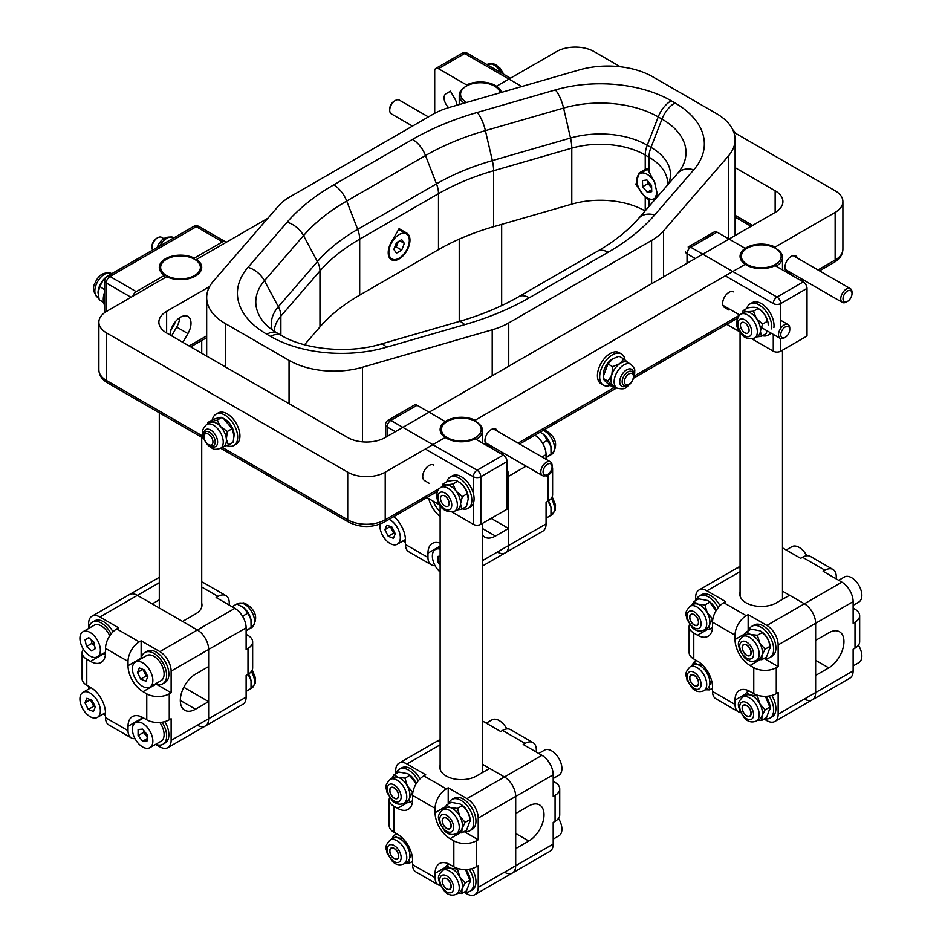 <?xml version="1.0" encoding="UTF-8"?>
<svg xmlns="http://www.w3.org/2000/svg" width="942" height="942" viewBox="0 0 942 942"><rect width="100%" height="100%" fill="white"/><g stroke="black" fill="none" stroke-linecap="round" stroke-linejoin="round"><path stroke-width="1.41" d="M171.621 335.87L176.684 327.098A14.848 8.572 120 0 0 179.722 317.666M170.007 334.94A14.848 8.572 -60 0 1 176.66 320.256A14.848 8.572 -60 0 1 187.929 316.453A14.848 8.572 -60 0 1 187.929 333.598L182.866 342.358M170.655 330.807L173.764 325.414A9.02 5.205 120 0 0 175.259 321.846M209.63 286.521L166.628 311.343A26.517 15.307 0 0 0 158.868 322.164A26.517 15.307 0 0 0 166.628 332.985L347.728 437.547A26.517 15.307 0 0 0 385.219 437.547L775.148 212.421A26.517 15.307 0 0 0 782.92 201.6A26.517 15.307 0 0 0 775.148 190.767L735.113 167.652M729.037 310.059L724.528 307.457A9.02 5.205 -60 0 1 724.528 297.048A9.02 5.205 -60 0 1 733.535 291.843M429.081 483.234L424.583 480.632A9.02 5.205 -60 0 1 424.583 470.223A9.02 5.205 -60 0 1 433.591 465.018M491.854 446.378L491.324 447.297L486.814 444.695A9.02 5.205 -60 0 1 486.814 434.286A9.02 5.205 -60 0 1 495.833 429.081A9.02 5.205 -60 0 1 497.423 431.224M791.798 273.215L791.268 274.134L786.77 271.531A9.02 5.205 -60 0 1 786.77 261.122A9.02 5.205 -60 0 1 795.778 255.918A9.02 5.205 -60 0 1 797.368 258.061M196.584 260.498L196.584 259.415L267.858 218.261M773.276 334.375L773.276 351.178A5.299 3.062 0 0 0 780.777 351.178L807.023 336.023L807.023 288.393A5.299 3.062 -120 0 0 803.267 281.905L775.113 265.644A21.207 12.246 180 0 1 752.434 267.493A21.207 12.246 180 0 1 740.071 256.365A21.207 12.246 180 0 0 745.193 264.349L475.157 420.25L475.157 421.286M803.267 281.905L777.02 297.06L690.792 247.263L717.039 232.121L745.193 248.37A21.207 12.246 180 0 0 740.071 256.365A21.207 12.246 180 0 1 752.434 245.226A21.207 12.246 180 0 1 775.113 247.075L775.113 248.111M496.528 87.323L496.528 86.24A21.207 12.246 180 0 1 501.427 92.398A21.207 12.246 180 0 0 487.826 82.743A21.207 12.246 180 0 0 466.62 84.945L438.454 68.684L464.7 53.529L521.821 86.511M196.584 259.415A21.207 12.246 180 0 1 201.718 267.398A21.207 12.246 180 0 1 189.354 278.526A21.207 12.246 180 0 1 166.675 276.689L106.646 311.343A26.517 15.307 180 0 0 98.875 322.164A26.517 15.307 180 0 0 106.646 332.985L347.728 472.178L347.728 519.796L222.218 447.332M439.172 488.651L385.219 519.796L385.219 472.178L445.248 437.512A21.207 12.246 180 0 1 440.126 429.528A21.207 12.246 180 0 1 452.478 418.401A21.207 12.246 180 0 1 475.157 420.25M496.528 86.24L556.557 51.586A26.517 15.307 180 0 1 594.061 51.586L620.354 66.764M733.842 132.292L835.142 190.767A26.517 15.307 180 0 1 842.902 201.6A26.517 15.307 180 0 1 835.142 212.421L775.113 247.075M385.219 472.178A26.517 15.307 180 0 1 347.728 472.178M773.276 351.178L752.128 338.967M739.753 331.82L725.281 323.459M745.193 248.37L745.193 249.453M717.039 232.121A5.299 3.062 -120 0 0 714.389 231.85L688.143 247.004A5.299 3.062 -120 0 1 690.792 247.263A5.299 3.062 -60 0 0 687.036 253.763L695.29 258.52M473.331 503.346L473.331 524.341L452.184 512.13M439.808 504.994L425.337 496.634M473.331 524.341A5.299 3.062 0 0 0 480.832 524.341L507.067 509.198L507.067 461.568A5.299 3.062 -120 0 0 503.322 455.08L475.157 438.819A21.207 12.246 180 0 1 452.478 440.668A21.207 12.246 180 0 1 440.126 429.528A21.207 12.246 180 0 1 445.248 421.545L445.248 422.628M503.322 455.08L477.076 470.223L390.848 420.438L417.082 405.284L445.248 421.545M417.082 405.284A5.299 3.062 -120 0 0 414.433 405.025L388.186 420.179A5.299 5.299 0 0 0 385.537 424.771A5.299 3.062 0 0 0 387.091 426.938L395.346 431.695M456.835 105.269A9.02 5.205 60 0 0 454.962 98.981L450.453 91.174L445.955 93.776A9.02 5.205 60 0 0 448.675 107.624M466.62 85.981L466.62 84.945M434.709 113.311L434.709 70.85A5.299 3.062 60 0 1 435.805 68.425A5.299 3.062 60 0 1 438.454 68.684M164.426 277.984L164.426 275.382A21.207 12.246 180 0 1 159.292 267.398A21.207 12.246 180 0 1 171.656 256.271A21.207 12.246 180 0 1 194.335 258.12L194.335 259.156M164.426 275.382L136.26 291.643L110.014 276.489L196.254 226.704L222.5 241.858L194.335 258.12M222.5 241.858A5.299 3.062 -60 0 1 225.15 241.599A5.299 3.062 -60 0 1 225.939 242.471M132.822 296.224A5.299 3.062 -60 0 1 136.26 291.643M747.218 264.478A19.888 11.481 180 0 1 747.218 248.241A19.888 11.481 180 0 1 775.337 248.241A19.888 11.481 180 0 1 775.337 264.478A19.888 11.481 180 0 1 747.218 264.478M776.09 266.209A21.207 12.246 0 0 0 782.484 257.437A21.207 12.246 0 0 0 776.279 248.782L775.337 248.241M747.218 248.241L746.276 248.782A21.207 12.246 0 0 0 740.082 256.907M447.273 437.653A19.888 11.481 180 0 1 447.273 421.415A19.888 11.481 180 0 1 475.392 421.415A19.888 11.481 180 0 1 475.392 437.653A19.888 11.481 180 0 1 447.273 437.653M476.134 439.384A21.207 12.246 0 0 0 482.54 430.612A21.207 12.246 0 0 0 476.322 421.957L475.392 421.415M447.273 421.415L446.331 421.957A21.207 12.246 0 0 0 440.138 430.07M166.44 275.511A19.888 11.481 180 0 1 166.44 259.285A19.888 11.481 180 0 1 194.57 259.285A19.888 11.481 180 0 1 194.57 275.511A19.888 11.481 180 0 1 166.44 275.511M164.426 276.465A21.207 12.246 0 0 0 165.509 277.136A21.207 12.246 0 0 0 165.698 277.242M201.694 267.94A21.207 12.246 0 0 0 195.5 259.827L194.57 259.285M166.44 259.285L165.509 259.827A21.207 12.246 0 0 0 159.316 267.94M466.584 102.454A19.888 11.481 180 0 1 466.396 102.348A19.888 11.481 180 0 1 466.396 86.111A19.888 11.481 180 0 1 494.515 86.111A19.888 11.481 180 0 1 500.167 92.752M501.085 92.493A21.207 12.246 0 0 0 495.445 86.652L494.515 86.111M466.396 86.111L465.454 86.652A21.207 12.246 0 0 0 459.237 95.307A21.207 12.246 0 0 0 464.159 103.149M156.513 238.397A6.359 3.674 120 0 0 152.015 246.192L152.015 247.487A7.948 4.592 -60 0 1 157.632 237.749A7.948 4.592 -60 0 1 161.612 237.349A7.948 4.592 -60 0 0 157.632 237.749A7.948 4.592 -60 0 0 152.015 247.487A7.948 4.592 -60 0 0 152.628 250.089A7.948 4.592 -60 0 1 152.015 247.487L152.015 246.192A6.359 3.674 120 0 1 156.513 238.397L157.632 237.749L156.513 238.397M395.346 100.5L394.215 101.159A6.359 3.674 120 0 0 389.717 108.942L389.717 110.249A7.948 4.592 -60 0 1 395.346 100.5A7.948 4.592 -60 0 1 399.314 100.111L428.41 116.914M412.514 126.098L391.366 113.888A7.948 4.592 -60 0 1 389.717 110.249M851.274 296.86A6.359 3.674 -60 0 1 847.517 301.381A6.359 3.674 -60 0 1 843.008 298.791A6.359 3.674 -60 0 1 847.506 290.996A6.359 3.674 -60 0 1 852.015 293.598A6.359 3.674 -60 0 1 851.274 296.86M852.015 293.598L852.015 292.291A7.948 4.592 120 0 0 850.367 288.652A7.948 4.592 120 0 0 842.407 293.245A7.948 4.592 120 0 0 842.407 302.429A7.948 4.592 120 0 0 846.387 302.029L847.517 301.381M789.043 332.785A6.359 3.674 -60 0 1 785.275 337.318A6.359 3.674 -60 0 1 780.777 334.716A6.359 3.674 -60 0 1 785.275 326.933A6.359 3.674 -60 0 1 789.773 329.523A6.359 3.674 -60 0 1 789.043 332.785M789.773 328.228A7.948 4.592 120 0 0 788.124 324.59A7.948 4.592 120 0 0 780.176 329.182A7.948 4.592 120 0 0 780.176 338.366A7.948 4.592 120 0 0 784.144 337.966A7.948 4.592 120 0 1 780.176 338.366A7.948 4.592 120 0 1 780.176 329.182A7.948 4.592 120 0 1 788.124 324.59A7.948 4.592 120 0 1 789.773 328.228L789.773 329.523A6.359 3.674 -60 0 1 788.737 333.444A6.359 3.674 -60 0 1 785.275 337.318A6.359 3.674 -60 0 1 780.777 334.716A6.359 3.674 -60 0 1 785.275 326.933A6.359 3.674 -60 0 1 789.773 329.523L789.773 328.228M551.423 469.799A6.359 3.674 -60 0 1 547.561 474.556A6.359 3.674 -60 0 1 543.063 471.966A6.359 3.674 -60 0 1 547.561 464.171A6.359 3.674 -60 0 1 552.059 466.761A6.359 3.674 -60 0 1 551.423 469.799M552.059 466.761L552.059 465.466A7.948 4.592 120 0 0 550.422 461.827A7.948 4.592 120 0 0 542.462 466.42A7.948 4.592 120 0 0 542.462 475.604A7.948 4.592 120 0 0 546.442 475.204L547.561 474.556M104.715 291.796A18.028 10.409 120 0 0 104.715 305.408M771.239 333.209A18.028 10.409 60 0 1 770.285 333.88L768.036 335.175A18.028 10.409 60 0 1 762.467 335.729M746.747 308.517A18.028 10.409 60 0 1 750.009 303.96L752.258 302.653A18.028 10.409 60 0 1 766.965 308.375A18.028 10.409 60 0 1 773.9 327.604M770.426 332.738A18.028 10.409 60 0 1 768.036 335.175M750.009 303.96A18.028 10.409 60 0 1 764.716 309.683A18.028 10.409 60 0 1 771.651 328.899M446.755 481.88A18.028 10.409 60 0 1 447.791 479.384A18.028 10.409 60 0 1 450.064 477.123L452.313 475.828A18.028 10.409 60 0 1 468.88 483.941A18.028 10.409 60 0 1 472.625 504.794A18.028 10.409 60 0 1 470.341 507.055L468.092 508.35A18.028 10.409 60 0 1 462.322 508.845M450.064 477.123A18.028 10.409 60 0 1 466.631 485.248A18.028 10.409 60 0 1 470.364 506.089A18.028 10.409 60 0 1 468.092 508.35M739.706 315.005A13.777 7.948 60 0 1 740.706 314.239L743.874 312.414A13.777 7.948 60 0 1 746.794 311.778A13.777 7.948 60 0 1 756.485 318.549A13.777 7.948 60 0 1 760.441 331.113A13.777 7.948 60 0 1 758.64 335.505A13.777 7.948 60 0 1 757.651 336.27L754.483 338.096A13.777 7.948 60 0 0 755.472 337.33A13.777 7.948 60 0 0 753.918 321.269A13.777 7.948 60 0 0 740.706 314.239L739.152 315.44C735.796 321.469 735.808 326.627 739.199 330.913C741.448 333.233 742.873 340.451 754.483 338.096M748.266 332.738A6.099 3.521 -120 0 0 747.583 325.626A6.099 3.521 -120 0 0 741.731 322.517A6.099 3.521 -120 0 0 741.295 322.859A6.099 3.521 -120 0 0 741.978 329.959A6.099 3.521 -120 0 0 747.83 333.079A6.099 3.521 -120 0 0 748.266 332.738M756.532 336.918L761.371 336.365L760.441 331.113L762.537 324.119L756.485 318.549L753.435 311.237L746.794 311.778L743.167 310.589L742.025 313.474M747.171 325.037A6.099 3.521 -120 0 0 748.372 327.098M761.371 336.365L766.082 333.633L767.177 330.866M753.435 311.237L758.157 308.517C763.22 311.637 766.246 315.935 767.247 321.399L762.537 324.119M743.167 310.589L747.877 307.869C753.329 306.904 756.756 307.127 758.157 308.517L759.028 308.952A13.011 7.512 -120 0 1 768.225 324.884M440.762 487.414L443.929 485.589A13.777 7.948 60 0 1 446.414 484.942A13.777 7.948 60 0 1 456.14 491.171A13.777 7.948 60 0 1 460.544 503.746A13.777 7.948 60 0 1 458.966 508.374A13.777 7.948 60 0 1 457.694 509.445L454.539 511.27A13.777 7.948 60 0 0 455.798 510.199A13.777 7.948 60 0 0 453.785 494.161A13.777 7.948 60 0 0 440.762 487.414L438.795 489.063C433.485 495.351 439.09 514.815 454.539 511.27M448.439 505.772A6.099 3.521 -120 0 0 447.556 498.671A6.099 3.521 -120 0 0 441.786 495.68A6.099 3.521 -120 0 0 441.221 496.163A6.099 3.521 -120 0 0 442.116 503.263A6.099 3.521 -120 0 0 447.886 506.243A6.099 3.521 -120 0 0 448.439 505.772M456.729 510.011L461.733 509.186L460.544 503.746L462.357 496.575L456.14 491.171L452.937 484.035L446.414 484.942L442.905 484.106L441.975 486.708M447.226 498.2A6.099 3.521 -120 0 0 448.416 500.273M461.733 509.186L466.443 506.466L468.28 498.695L467.067 493.855L462.357 496.575M467.067 493.855C465.96 488.498 462.816 484.318 457.647 481.315L452.937 484.035M442.905 484.106L447.615 481.386C452.984 480.185 456.34 480.161 457.647 481.315L459.084 482.116A13.011 7.512 -120 0 1 468.28 498.047L468.28 498.695M98.027 292.303A13.777 7.948 120 0 0 98.003 292.927A13.777 7.948 120 0 0 98.003 292.938L99.84 286.509L103.349 279.809A13.777 7.948 120 0 0 99.593 285.862A13.777 7.948 120 0 0 98.027 292.303L99.216 299.827L103.549 302.335M106.411 276.936A13.777 7.948 120 0 0 103.349 279.809L106.116 277.219M104.715 289.783L99.84 286.509M393.874 516.593A21.207 12.246 60 0 1 405.46 540.155L405.46 544.488A15.908 9.184 120 0 0 408.757 551.765L431.259 564.753A15.908 9.184 -60 0 1 427.962 557.476L427.962 553.142A21.207 12.246 60 0 1 432.354 543.428A21.207 12.246 60 0 1 440.126 543.157M440.126 516.557A21.207 12.246 60 0 1 428.775 498.624M434.957 565.459A15.908 9.184 -60 0 1 431.259 564.753M405.46 542.321L403.046 540.92M491.135 518.394L508.574 528.462L508.574 545.559L508.574 476.299L508.574 493.396L507.067 494.256M508.574 528.462L495.445 536.045A21.478 12.399 -60 0 1 484.706 537.105A21.478 12.399 -60 0 1 482.54 535.186M482.54 565.977L505.277 552.848A15.908 9.184 -120 0 0 508.574 545.559A15.908 9.184 60 0 1 505.277 552.848A15.908 9.184 60 0 1 497.329 552.059M507.067 477.158L508.574 476.299A15.908 9.184 -120 0 0 507.067 468.951A15.908 9.184 60 0 1 508.574 476.299L526.119 466.16M552.059 466.361A15.908 9.184 180 0 1 552.601 468.716A15.908 9.184 180 0 1 547.938 475.215L546.066 476.299L546.066 475.404M505.277 552.848L542.769 531.206A15.908 9.184 -120 0 0 546.066 523.917L546.066 502.274L547.938 501.191A15.908 9.184 0 0 0 552.601 494.691L552.601 468.716M546.066 459.307L546.066 454.645A15.908 9.184 -120 0 0 534.868 435.192M440.126 511.435A14.448 8.337 60 0 1 433.414 501.297M389.058 519.372A14.448 8.337 60 0 1 393.756 522.81A14.448 8.337 60 0 1 397.312 544.229A14.448 8.337 60 0 1 386.432 540.602A14.448 8.337 60 0 1 379.979 524.176M388.21 536.281L384.913 529.663L386.785 525.094L391.978 527.143L395.275 533.761L393.391 538.329L388.21 536.281L393.65 533.137L395.263 533.784M384.913 529.663L390.341 526.519L393.65 533.137M405.46 541.52A18.028 10.409 60 0 1 403.176 540.838M440.126 572.041A14.448 8.337 60 0 1 432.743 559.489A14.448 8.337 60 0 1 435.357 549.504A14.448 8.337 60 0 1 440.126 549.139M440.126 565.012L438.042 562.421L438.042 556.357L440.126 556.18M438.042 562.421L440.126 561.22M551.329 510.658A13.777 7.948 -120 0 0 551.329 510.482A13.777 7.948 -120 0 0 550.988 507.349A13.777 7.948 -120 0 0 548.468 500.873M548.008 501.097L550.988 507.349L550.952 515.333L546.066 518.194M550.952 515.333L546.066 518.159M551.329 450.088A13.777 7.948 -120 0 0 551.329 449.876A13.777 7.948 -120 0 0 550.905 446.343A13.777 7.948 -120 0 0 543.781 434.556A13.777 7.948 -120 0 0 541.591 433.002A13.777 7.948 -120 0 0 541.473 432.931M540.084 432.178L543.781 434.556L550.905 446.343L551.035 454.374L546.066 457.73M551.035 454.374L546.066 457.259M542.062 442.399L543.039 442.775L547.749 440.055M543.039 442.775L542.922 443.812M88.642 628.455L88.642 623.486A15.908 9.184 60 0 1 91.939 616.209A15.908 9.184 60 0 1 99.899 616.998L118.645 627.819L116.761 628.903A15.908 9.184 120 0 0 105.516 648.39L105.516 652.712A21.207 12.246 60 0 1 101.124 662.426A21.207 12.246 60 0 1 90.526 661.378L86.77 659.212A15.908 9.184 180 0 1 82.107 652.712A15.908 9.184 180 0 1 83.355 649.156M82.107 652.712L82.107 678.687A15.908 9.184 0 0 0 86.77 685.187L90.526 687.354A21.207 12.246 60 0 1 105.516 713.329L105.516 717.651A15.908 9.184 120 0 0 108.813 724.94L131.303 737.927A15.908 9.184 -60 0 1 128.018 730.639L128.018 726.317A21.207 12.246 60 0 1 132.41 716.603A21.207 12.246 60 0 1 143.007 717.651L146.764 719.818A15.908 9.184 0 0 0 169.254 719.818L171.126 718.734L171.126 740.388A15.908 9.184 60 0 1 167.841 747.665A15.908 9.184 60 0 1 159.881 746.876L155.583 744.392M146.764 693.842L143.007 691.675A21.207 12.246 60 0 1 128.018 665.7L128.018 661.378A15.908 9.184 -60 0 1 139.263 641.891L141.135 640.807L159.881 651.628A15.908 9.184 60 0 1 171.126 671.116L171.126 692.759L169.254 693.842A15.908 9.184 180 0 1 146.764 693.842L146.764 719.818M159.292 599.807L152.192 603.904L137.391 595.356L197.373 629.986L182.571 621.437L195.689 613.854A21.478 12.399 180 0 0 201.977 605.094A21.478 12.399 180 0 0 201.718 603.151M135 738.634A15.908 9.184 -60 0 1 131.303 737.927M141.241 716.756A21.207 12.246 -120 0 0 141.135 718.734L141.135 719.37M105.516 715.496L103.09 714.095M155.595 683.774A21.207 12.246 -120 0 0 156.136 684.104L171.126 692.759M183.784 687.295L208.629 701.637L208.629 718.734L208.629 649.462L208.629 666.571L195.5 674.142A21.478 12.399 -60 0 0 181.476 693.065A21.478 12.399 -60 0 0 184.762 710.28A21.478 12.399 -60 0 0 195.5 709.208L180.322 700.448M208.629 701.637L195.5 709.208M167.841 747.665L205.332 726.023A15.908 9.184 -120 0 0 208.629 718.734A15.908 9.184 60 0 1 205.332 726.023A15.908 9.184 60 0 1 197.373 725.234M99.899 616.998L137.391 595.356A15.908 9.184 -120 0 0 129.431 594.567A15.908 9.184 60 0 1 137.391 595.356L159.292 582.698M103.09 653.477L103.644 653.795A21.207 12.246 -120 0 0 105.41 654.702M171.126 671.116L208.629 649.462A15.908 9.184 -120 0 0 197.373 629.986A15.908 9.184 60 0 1 208.629 649.462L246.121 627.819A15.908 9.184 -120 0 0 234.876 608.344L216.118 597.511L218.002 596.427A15.908 9.184 -60 0 1 225.95 595.65A15.908 9.184 -60 0 1 229.247 602.927L229.247 605.094M141.135 640.807L141.135 658.128A21.207 12.246 -120 0 0 141.147 658.752M88.642 689.061L88.642 686.271M246.121 634.319L247.993 635.403A15.908 9.184 180 0 1 252.656 641.891A15.908 9.184 180 0 1 247.993 648.39L246.121 649.462L246.121 627.819M205.332 726.023L242.824 704.369A15.908 9.184 -120 0 0 246.121 697.092L246.121 675.449L247.993 674.366A15.908 9.184 0 0 0 252.656 667.866L252.656 641.891M225.95 595.65L203.46 582.662A15.908 9.184 120 0 0 201.718 582.015M82.92 631.764A14.448 8.337 60 0 1 95.201 636.933A14.448 8.337 60 0 1 100.052 652.888A14.448 8.337 60 0 1 97.367 656.786A14.448 8.337 60 0 1 85.098 651.617A14.448 8.337 60 0 1 80.247 635.65A14.448 8.337 60 0 1 82.92 631.764L94.165 625.264A14.448 8.337 60 0 1 109.743 635.803M95.236 648.697L91.574 650.934L86.487 646.495L85.063 639.842L88.725 637.616L93.811 642.044L95.236 648.697M86.487 646.495L91.916 643.362L94.589 645.682M85.063 639.842L88.795 637.687M91.139 639.724L91.916 643.362M88.784 628.373A18.028 10.409 60 0 1 89.043 627.019A18.028 10.409 60 0 1 92.375 622.167L94.624 620.872A18.028 10.409 60 0 1 112.981 631.846M92.375 622.167A18.028 10.409 60 0 1 111.132 633.907M105.469 654.078A18.028 10.409 60 0 1 103.231 653.407M135.412 662.061L146.658 655.573A14.448 8.337 60 0 1 147.529 655.173A14.448 8.337 60 0 1 161.506 664.628A14.448 8.337 60 0 1 161.106 680.595L149.86 687.095A14.448 8.337 60 0 1 149.001 687.483A14.448 8.337 60 0 1 135.012 678.028A14.448 8.337 60 0 1 135.412 662.061A14.448 8.337 60 0 1 136.272 661.673A14.448 8.337 60 0 1 150.261 671.128A14.448 8.337 60 0 1 149.86 687.095M145.904 681.207L140.711 679.1L137.45 672.47L139.369 667.949L144.562 670.045L147.823 676.674L145.904 681.207M140.711 679.1L146.151 675.967L147.812 676.639M137.45 672.47L142.843 669.35M142.901 669.373L146.151 675.967M141.265 658.682A18.028 10.409 60 0 1 144.868 652.465L147.117 651.169A18.028 10.409 60 0 1 148.2 650.687A18.028 10.409 60 0 1 165.651 662.473A18.028 10.409 60 0 1 165.144 682.397L162.895 683.692A18.028 10.409 60 0 1 161.824 684.186A18.028 10.409 60 0 1 155.713 683.704M144.868 652.465A18.028 10.409 60 0 1 145.951 651.982A18.028 10.409 60 0 1 163.39 663.769A18.028 10.409 60 0 1 162.895 683.692M86.476 713.777A14.448 8.337 60 0 1 82.92 692.37A14.448 8.337 60 0 1 93.811 695.985A14.448 8.337 60 0 1 97.367 717.392A14.448 8.337 60 0 1 86.476 713.777M88.265 709.456L84.957 702.838L86.841 698.269L92.033 700.318L95.33 706.936L93.446 711.504L88.265 709.456L93.694 706.312L95.319 706.959M84.957 702.838L90.397 699.694L93.694 706.312M105.516 714.695A18.028 10.409 60 0 1 103.231 714.012M88.784 688.991A18.028 10.409 60 0 1 89.337 686.659M159.775 722.455A14.448 8.337 60 0 1 161.106 741.213L149.86 747.701A14.448 8.337 60 0 1 142.631 746.982A14.448 8.337 60 0 1 133.199 734.254A14.448 8.337 60 0 1 135.412 722.679A14.448 8.337 60 0 1 142.631 723.385A14.448 8.337 60 0 1 152.074 736.126A14.448 8.337 60 0 1 149.86 747.701M142.631 741.248L138.085 735.596L138.085 729.532L142.631 729.132L147.188 734.784L147.188 740.848L142.631 741.248L147.188 738.622M138.085 735.596L143.525 732.452L147.188 736.997M143.525 730.238L143.525 732.452M164.815 721.631A18.028 10.409 60 0 1 165.144 743.014L162.895 744.31A18.028 10.409 60 0 1 155.713 744.321M162.106 722.196A18.028 10.409 60 0 1 162.895 744.31M141.265 719.299A18.028 10.409 60 0 1 141.806 717.015M251.373 683.833A13.777 7.948 -120 0 0 251.384 683.657A13.777 7.948 -120 0 0 251.043 680.513A13.777 7.948 -120 0 0 248.523 674.036M248.064 674.272L251.043 680.513L251.008 688.508L246.121 691.369M251.008 688.508L246.121 691.322M251.373 623.263A13.777 7.948 -120 0 0 251.384 623.039A13.777 7.948 -120 0 0 250.961 619.518A13.777 7.948 -120 0 0 243.837 607.731A13.777 7.948 -120 0 0 241.635 606.165A13.777 7.948 -120 0 0 241.529 606.106M232.073 606.73L236.842 603.975L243.837 607.731L247.805 613.218L250.961 619.518L251.09 627.537L246.121 630.904M251.09 627.537L246.121 630.422M242.118 615.573L243.095 615.938L247.805 613.218M243.095 615.938L242.965 616.986M853.134 608.12L855.006 609.203A15.908 9.184 180 0 1 859.669 615.703A15.908 9.184 180 0 1 855.006 622.191L853.134 623.274L853.134 601.632A15.908 9.184 -120 0 0 841.889 582.144L823.143 571.323L825.015 570.24A15.908 9.184 -60 0 1 832.963 569.451A15.908 9.184 -60 0 1 836.261 576.74L836.261 578.894M740.071 592.106A21.478 12.399 180 0 0 739.8 594.049A21.478 12.399 180 0 0 753.058 605.506A21.478 12.399 180 0 0 776.467 602.821L789.584 595.238L804.397 603.787A15.908 9.184 60 0 1 815.642 623.274L815.642 692.547A15.908 9.184 60 0 1 812.345 699.824L849.837 678.181A15.908 9.184 -120 0 0 853.134 670.892L853.134 649.25L855.006 648.167A15.908 9.184 -0 0 0 859.669 641.679L859.669 615.703M832.963 569.451L810.473 556.463A15.908 9.184 120 0 0 802.525 557.252L800.641 558.335L782.484 547.855M815.642 660.295L828.76 667.866A21.478 12.399 -60 0 0 842.796 648.944A21.478 12.399 -60 0 0 839.499 631.741A21.478 12.399 -60 0 0 828.76 632.8L815.642 640.372L815.642 623.274A15.908 9.184 -120 0 0 804.397 603.787L782.484 591.14M853.134 670.892L815.642 692.547A15.908 9.184 -120 0 1 812.345 699.824A15.908 9.184 60 0 1 804.397 699.035M740.33 712.411A15.908 9.184 -60 0 1 738.328 711.728A15.908 9.184 -60 0 1 735.031 704.451L735.031 700.118A21.207 12.246 60 0 1 739.423 690.415A21.207 12.246 60 0 1 750.032 691.463L753.777 693.63A15.908 9.184 -0 0 0 776.279 693.63L778.151 692.547L778.151 714.189L815.642 692.547L815.642 675.449L828.76 667.866M695.667 600.584L695.667 597.299A15.908 9.184 60 0 1 698.952 590.022L736.456 568.367A15.908 9.184 60 0 1 740.071 567.661A15.908 9.184 -120 0 0 736.456 568.367L740.071 566.283M698.952 590.022A15.908 9.184 60 0 1 706.912 590.799L725.658 601.632L723.786 602.715A15.908 9.184 120 0 0 712.541 622.191L712.541 626.524A21.207 12.246 60 0 1 708.149 636.227A21.207 12.246 60 0 1 697.539 635.179L693.783 633.012A15.908 9.184 180 0 1 689.132 626.524L689.132 652.5A15.908 9.184 -0 0 0 693.783 658.988L697.539 661.154A21.207 12.246 60 0 1 712.541 687.13L712.541 691.463A15.908 9.184 120 0 0 715.826 698.74L738.328 711.728M753.777 667.654L750.032 665.488A21.207 12.246 60 0 1 735.031 639.512L735.031 635.179A15.908 9.184 -60 0 1 746.276 615.703L748.16 614.62L766.906 625.441A15.908 9.184 60 0 1 778.151 644.917L778.151 666.571L776.279 667.654A15.908 9.184 180 0 1 753.777 667.654L753.777 693.63M689.132 626.524A15.908 9.184 180 0 1 689.544 624.44M695.667 661.19L695.667 660.071M764.056 658.434L778.151 666.571M778.151 714.189A15.908 9.184 60 0 1 774.854 721.478A15.908 9.184 60 0 1 766.906 720.689L764.056 719.04M712.541 689.297L711.575 688.743M748.16 614.62L748.16 630.893M711.587 628.102A21.207 12.246 -120 0 0 712.435 628.502M748.254 690.557A21.207 12.246 -120 0 0 748.183 691.487M742.296 648.873A6.359 3.674 60 0 1 742.155 647.519A6.359 3.674 60 0 1 746.653 644.917A6.359 3.674 60 0 1 751.151 652.712A6.359 3.674 60 0 1 746.653 655.314A6.359 3.674 60 0 1 742.296 648.873M853.134 605.329L858.857 602.02A14.448 8.337 -120 0 0 861.541 592.318A14.448 8.337 -120 0 0 854.347 579.695A14.448 8.337 -120 0 0 844.409 576.999L838.686 580.296M691.369 622.262A6.359 3.674 60 0 1 689.662 617.21A6.359 3.674 60 0 1 694.16 614.62A6.359 3.674 60 0 1 698.658 622.415A6.359 3.674 60 0 1 694.16 625.005A6.359 3.674 60 0 1 691.369 622.262M806.776 555.756A14.448 8.337 -120 0 0 805.504 553.637A14.448 8.337 -120 0 0 791.916 546.69L786.193 549.998M748.266 716.509A6.359 3.674 60 0 1 746.653 715.92A6.359 3.674 60 0 1 742.155 708.125A6.359 3.674 60 0 1 746.111 705.252A6.359 3.674 60 0 1 751.021 711.987A6.359 3.674 60 0 1 748.266 716.509M853.134 665.935L858.857 662.626A14.448 8.337 -120 0 0 858.433 645.235M694.16 685.623L694.16 685.623A6.359 3.674 60 0 1 689.662 677.828A6.359 3.674 60 0 1 694.16 675.226A6.359 3.674 60 0 1 698.658 683.021A6.359 3.674 60 0 1 694.16 685.623M690.086 666.865L693.253 665.04A13.777 7.948 60 0 1 697.645 664.652A13.777 7.948 60 0 1 702.685 667.584A13.777 7.948 60 0 1 707.053 673.024A13.777 7.948 60 0 1 709.55 685.34A13.777 7.948 60 0 1 707.03 688.896L703.862 690.733A13.777 7.948 60 0 0 699.517 669.409A13.777 7.948 60 0 0 690.086 666.865C683.174 674.189 686.765 675.673 686.977 679.959L692.523 688.449C695.914 691.675 699.706 692.441 703.862 690.733M693.041 684.575A6.099 3.521 -120 0 0 697.21 685.705A6.099 3.521 -120 0 0 695.29 676.274A6.099 3.521 -120 0 0 691.11 675.143A6.099 3.521 -120 0 0 693.041 684.575M705.523 689.768L709.585 689.885L709.55 685.34L711.61 680.607M710.551 677.369L707.053 673.024L705.052 667.831M702.767 665.264L697.645 664.652L693.712 662.308L691.758 665.9M712.541 688.178L709.585 689.885M696.633 660.636L693.712 662.308M771.828 695.432A18.028 10.409 60 0 1 772.169 716.815L769.92 718.11A18.028 10.409 60 0 1 764.598 718.722M769.131 696.008A18.028 10.409 60 0 1 769.92 718.11M742.579 697.174L745.746 695.349A13.777 7.948 60 0 1 750.444 695.055A13.777 7.948 60 0 1 755.484 698.163A13.777 7.948 60 0 1 759.758 703.709A13.777 7.948 60 0 1 761.948 715.944A13.777 7.948 60 0 1 759.523 719.205L756.355 721.03A13.777 7.948 60 0 0 752.317 699.988A13.777 7.948 60 0 0 742.579 697.174C735.667 704.498 739.258 705.97 739.47 710.268L744.733 718.499C748.36 721.972 752.234 722.808 756.355 721.03M745.393 714.766A6.099 3.521 -120 0 0 749.702 716.014A6.099 3.521 -120 0 0 747.913 706.688A6.099 3.521 -120 0 0 743.603 705.452A6.099 3.521 -120 0 0 745.393 714.766M757.945 720.124L761.819 720.336L761.948 715.944L765.104 709.809L759.758 703.709L757.427 695.879L750.444 695.055L746.464 692.476L744.321 696.162M765.775 696.303A13.011 7.512 -120 0 1 770.097 707.807L766.529 717.616L761.819 720.336M770.097 708.949L769.814 707.089L765.104 709.809M769.814 707.089L765.434 696.315M758.204 695.432L757.427 695.879M749.102 690.957L746.464 692.476M748.702 630.575A18.028 10.409 60 0 1 751.893 626.277L754.142 624.982A18.028 10.409 60 0 1 768.036 629.809A18.028 10.409 60 0 1 772.169 656.209L769.92 657.504A18.028 10.409 60 0 1 764.598 658.117M751.893 626.277A18.028 10.409 60 0 1 765.787 631.116A18.028 10.409 60 0 1 769.92 657.504M742.579 636.568L745.746 634.731A13.777 7.948 60 0 1 750.444 634.437A13.777 7.948 60 0 1 755.484 637.546A13.777 7.948 60 0 1 759.758 643.103A13.777 7.948 60 0 1 761.948 655.326A13.777 7.948 60 0 1 759.523 658.599L756.355 660.424A13.777 7.948 60 0 0 752.317 639.383A13.777 7.948 60 0 0 742.579 636.568C735.667 643.892 739.258 645.364 739.47 649.662L744.733 657.893C748.36 661.355 752.234 662.202 756.355 660.424M745.393 654.148A6.099 3.521 -120 0 0 749.702 655.397A6.099 3.521 -120 0 0 747.913 646.082A6.099 3.521 -120 0 0 743.603 644.834A6.099 3.521 -120 0 0 745.393 654.148M757.945 659.506L761.819 659.718L761.948 655.326L765.104 649.191L759.758 643.103L757.427 635.273L750.444 634.437L746.464 631.87L744.321 635.556M770.097 648.343L769.814 646.471C769.284 640.666 766.729 636.015 762.137 632.553L760.901 631.27A13.011 7.512 -120 0 1 763.585 633.283A13.011 7.512 -120 0 1 770.097 647.201L766.529 656.998L761.819 659.718M769.814 646.471L765.104 649.191M762.137 632.553L757.427 635.273M760.1 630.81L751.174 629.15L746.464 631.87M696.209 600.278A18.028 10.409 60 0 1 699.4 595.968L701.649 594.673A18.028 10.409 60 0 1 715.543 599.512A18.028 10.409 60 0 1 719.994 605.659M699.4 595.968A18.028 10.409 60 0 1 713.294 600.808A18.028 10.409 60 0 1 718.145 607.708M690.086 606.259L693.253 604.434A13.777 7.948 60 0 1 697.951 604.128A13.777 7.948 60 0 1 702.991 607.249A13.777 7.948 60 0 1 707.265 612.795A13.777 7.948 60 0 1 709.456 625.017A13.777 7.948 60 0 1 707.03 628.29L703.862 630.116A13.777 7.948 60 0 0 699.824 609.074A13.777 7.948 60 0 0 690.086 606.259C683.174 613.583 686.765 615.055 686.977 619.353L692.24 627.584C695.867 631.058 699.741 631.894 703.862 630.116M692.9 623.851A6.099 3.521 -120 0 0 697.21 625.088A6.099 3.521 -120 0 0 695.42 615.774A6.099 3.521 -120 0 0 691.11 614.525A6.099 3.521 -120 0 0 692.9 623.851M705.452 629.197L709.326 629.421L709.456 625.017L712.611 618.894L707.265 612.795L704.934 604.964L697.951 604.128L693.971 601.561L691.84 605.247M712.505 627.572L709.326 629.421M716.073 610.699L709.644 602.244L704.934 604.964M709.644 602.244L707.607 600.501L698.681 598.841L693.971 601.561M716.214 610.463A13.011 7.512 -120 0 0 711.092 602.974A13.011 7.512 -120 0 0 708.408 600.961L707.607 600.501M553.189 781.295L555.062 782.378A15.908 9.184 180 0 1 559.725 788.866A15.908 9.184 180 0 1 555.062 795.366L553.189 796.449L553.189 774.795A15.908 9.184 -120 0 0 541.944 755.319L523.199 744.498L525.071 743.415A15.908 9.184 -60 0 1 533.019 742.626A15.908 9.184 -60 0 1 536.316 749.903L536.316 752.069M440.126 765.281A21.478 12.399 180 0 0 439.855 767.224A21.478 12.399 180 0 0 453.114 778.681A21.478 12.399 180 0 0 476.511 775.996L489.64 768.413L504.453 776.962A15.908 9.184 60 0 1 515.698 796.449L515.698 865.722A15.908 9.184 60 0 1 512.401 872.998L549.893 851.356A15.908 9.184 -120 0 0 553.189 844.067L553.189 822.425L555.062 821.342A15.908 9.184 -0 0 0 559.725 814.842L559.725 788.866M533.019 742.626L510.529 729.638A15.908 9.184 120 0 0 502.569 730.427L500.697 731.51L482.54 721.019M515.698 833.458L528.815 841.041A21.478 12.399 -60 0 0 542.851 822.119A21.478 12.399 -60 0 0 539.554 804.904A21.478 12.399 -60 0 0 528.815 805.975L515.698 813.547L515.698 796.449A15.908 9.184 -120 0 0 504.453 776.962L482.54 764.315M553.189 844.067L515.698 865.722A15.908 9.184 -120 0 1 512.401 872.998A15.908 9.184 60 0 1 504.453 872.21M440.385 885.586A15.908 9.184 -60 0 1 438.383 884.903A15.908 9.184 -60 0 1 435.086 877.626L435.086 873.293A21.207 12.246 60 0 1 439.478 863.578A21.207 12.246 60 0 1 450.088 864.638L453.832 866.805A15.908 9.184 -0 0 0 476.322 866.805L478.206 865.722L478.206 887.364L515.698 865.722L515.698 848.612L528.815 841.041M395.722 773.759L395.722 770.474A15.908 9.184 60 0 1 399.008 763.185L436.499 741.542A15.908 9.184 60 0 1 440.126 740.836A15.908 9.184 -120 0 0 436.499 741.542L440.126 739.458M399.008 763.185A15.908 9.184 60 0 1 406.968 763.974L425.713 774.795L423.841 775.878A15.908 9.184 120 0 0 412.584 795.366L412.584 799.699A21.207 12.246 60 0 1 408.192 809.402A21.207 12.246 60 0 1 397.595 808.354L393.838 806.187A15.908 9.184 180 0 1 389.187 799.699L389.187 825.675A15.908 9.184 -0 0 0 393.838 832.163L397.595 834.329A21.207 12.246 60 0 1 412.584 860.305L412.584 864.638A15.908 9.184 120 0 0 415.881 871.915L438.383 884.903M453.832 840.817L450.088 838.663A21.207 12.246 60 0 1 435.086 812.687L435.086 808.354A15.908 9.184 -60 0 1 446.331 788.866L448.204 787.783L466.949 798.616A15.908 9.184 60 0 1 478.206 818.092L478.206 839.746L476.322 840.817A15.908 9.184 180 0 1 453.832 840.817L453.832 866.805M389.187 799.699A15.908 9.184 180 0 1 389.599 797.615M395.722 834.365L395.722 833.246M464.1 831.598L478.206 839.746M478.206 887.364A15.908 9.184 60 0 1 474.909 894.641A15.908 9.184 60 0 1 466.949 893.864L464.1 892.215M412.584 862.472L411.619 861.918M448.204 787.783L448.204 804.068M411.642 801.277A21.207 12.246 -120 0 0 412.478 801.677M448.31 863.732A21.207 12.246 -120 0 0 448.239 864.662M442.351 822.048A6.359 3.674 60 0 1 442.21 820.694A6.359 3.674 60 0 1 446.708 818.092A6.359 3.674 60 0 1 451.206 825.887A6.359 3.674 60 0 1 446.708 828.489A6.359 3.674 60 0 1 442.351 822.048M553.189 778.492L558.912 775.195A14.448 8.337 -120 0 0 561.597 765.493A14.448 8.337 -120 0 0 554.402 752.87A14.448 8.337 -120 0 0 544.464 750.162L538.742 753.47M391.413 795.437A6.359 3.674 60 0 1 389.717 790.385A6.359 3.674 60 0 1 394.215 787.795A6.359 3.674 60 0 1 398.713 795.578A6.359 3.674 60 0 1 394.215 798.18A6.359 3.674 60 0 1 391.413 795.437M506.831 728.931A14.448 8.337 -120 0 0 505.56 726.812A14.448 8.337 -120 0 0 491.971 719.865L486.249 723.162M448.321 889.684A6.359 3.674 60 0 1 446.708 889.095A6.359 3.674 60 0 1 442.21 881.3A6.359 3.674 60 0 1 446.155 878.427A6.359 3.674 60 0 1 451.077 885.162A6.359 3.674 60 0 1 448.321 889.684M553.189 839.11L558.912 835.801A14.448 8.337 -120 0 0 558.488 818.398M394.215 858.786L394.215 858.786A6.359 3.674 60 0 1 389.717 851.003A6.359 3.674 60 0 1 394.215 848.401A6.359 3.674 60 0 1 398.713 856.196A6.359 3.674 60 0 1 394.215 858.786M390.141 840.04L393.309 838.215A13.777 7.948 60 0 1 397.701 837.827A13.777 7.948 60 0 1 402.74 840.759A13.777 7.948 60 0 1 407.097 846.199A13.777 7.948 60 0 1 409.593 858.515A13.777 7.948 60 0 1 407.085 862.071L403.918 863.896A13.777 7.948 60 0 0 399.573 842.584A13.777 7.948 60 0 0 390.141 840.04C383.229 847.364 386.821 848.836 387.032 853.134L392.578 861.624C395.97 864.85 399.749 865.616 403.918 863.896M393.085 857.75A6.099 3.521 -120 0 0 397.265 858.88A6.099 3.521 -120 0 0 395.346 849.437A6.099 3.521 -120 0 0 391.166 848.318A6.099 3.521 -120 0 0 393.085 857.75M405.578 862.943L409.64 863.06L409.593 858.515L411.666 853.782M410.606 850.544L407.097 846.199L405.107 841.006M402.823 838.439L397.701 837.827L393.768 835.483L391.813 839.075M412.584 861.353L409.64 863.06M396.676 833.8L393.768 835.483M471.883 868.606A18.028 10.409 60 0 1 472.213 889.99L469.964 891.285A18.028 10.409 60 0 1 464.653 891.897M469.187 869.183A18.028 10.409 60 0 1 469.964 891.285M442.634 870.349L445.802 868.512A13.777 7.948 60 0 1 450.488 868.218A13.777 7.948 60 0 1 455.528 871.338A13.777 7.948 60 0 1 459.814 876.884A13.777 7.948 60 0 1 462.004 889.107A13.777 7.948 60 0 1 459.578 892.38L456.411 894.205A13.777 7.948 60 0 0 452.36 873.163A13.777 7.948 60 0 0 442.634 870.349C435.71 877.673 439.313 879.145 439.514 883.443L444.789 891.674C448.416 895.147 452.29 895.983 456.411 894.205M445.448 887.941A6.099 3.521 -120 0 0 449.758 889.177A6.099 3.521 -120 0 0 447.968 879.863A6.099 3.521 -120 0 0 443.658 878.615A6.099 3.521 -120 0 0 445.448 887.941M457.989 893.287L461.863 893.499L462.004 889.107L465.148 882.984L459.814 876.884L457.482 869.054L450.488 868.218L446.52 865.651L444.377 869.336M465.831 869.478A13.011 7.512 -120 0 1 470.152 880.982L466.584 890.779L461.863 893.499M470.152 882.124L469.87 880.264L465.148 882.984M469.87 880.264L465.489 869.49M458.259 868.606L457.482 869.054M449.157 864.132L446.52 865.651M448.757 803.75A18.028 10.409 60 0 1 451.936 799.452L454.185 798.157A18.028 10.409 60 0 1 468.092 802.984A18.028 10.409 60 0 1 472.213 829.372L469.964 830.679A18.028 10.409 60 0 1 464.653 831.28M451.936 799.452A18.028 10.409 60 0 1 465.843 804.291A18.028 10.409 60 0 1 469.964 830.679M442.634 809.731L445.802 807.906A13.777 7.948 60 0 1 450.488 807.612A13.777 7.948 60 0 1 455.528 810.721A13.777 7.948 60 0 1 459.814 816.278A13.777 7.948 60 0 1 462.004 828.501A13.777 7.948 60 0 1 459.578 831.762L456.411 833.599A13.777 7.948 60 0 0 452.36 812.546A13.777 7.948 60 0 0 442.634 809.731C435.71 817.055 439.313 818.539 439.514 822.825L444.789 831.068C448.416 834.53 452.29 835.377 456.411 833.599M445.448 827.323A6.099 3.521 -120 0 0 449.758 828.571A6.099 3.521 -120 0 0 447.968 819.257A6.099 3.521 -120 0 0 443.658 818.009A6.099 3.521 -120 0 0 445.448 827.323M457.989 832.681L461.863 832.893L462.004 828.501L465.148 822.366L459.814 816.278L457.482 808.436L450.488 807.612L446.52 805.045L444.377 808.731M470.152 821.518L469.87 819.646C469.34 813.829 466.773 809.19 462.192 805.716L460.956 804.444A13.011 7.512 -120 0 1 463.641 806.458A13.011 7.512 -120 0 1 470.152 820.376L466.584 830.173L461.863 832.893M469.87 819.646L465.148 822.366M462.192 805.716L457.482 808.436M460.155 803.985L451.23 802.325L446.52 805.045M396.264 773.441A18.028 10.409 60 0 1 399.455 769.143L401.704 767.848A18.028 10.409 60 0 1 415.599 772.687A18.028 10.409 60 0 1 420.05 778.822M399.455 769.143A18.028 10.409 60 0 1 413.35 773.983A18.028 10.409 60 0 1 418.201 780.883M390.141 779.434L393.309 777.597A13.777 7.948 60 0 1 398.007 777.303A13.777 7.948 60 0 1 403.046 780.412A13.777 7.948 60 0 1 407.321 785.969A13.777 7.948 60 0 1 409.511 798.192A13.777 7.948 60 0 1 407.085 801.465L403.918 803.291A13.777 7.948 60 0 0 399.879 782.249A13.777 7.948 60 0 0 390.141 779.434C383.229 786.758 386.821 788.23 387.032 792.528L392.296 800.759C395.923 804.221 399.797 805.069 403.918 803.291M392.955 797.014A6.099 3.521 -120 0 0 397.265 798.263A6.099 3.521 -120 0 0 395.475 788.949A6.099 3.521 -120 0 0 391.166 787.7A6.099 3.521 -120 0 0 392.955 797.014M405.507 802.372L409.381 802.584L409.511 798.192L412.667 792.057L407.321 785.969L404.989 778.139L398.007 777.303L394.027 774.736L391.884 778.422M412.561 800.747L409.381 802.584M416.117 783.874L409.699 775.419L404.989 778.139M409.699 775.419L407.662 773.676L398.737 772.016L394.027 774.736M416.27 783.638A13.011 7.512 -120 0 0 411.148 776.149A13.011 7.512 -120 0 0 408.463 774.136L407.662 773.676M399.09 228.647L406.779 233.086A15.378 8.878 -60 0 1 406.779 250.843A15.378 8.878 -60 0 1 391.401 259.721A15.378 8.878 -60 0 1 391.401 241.964L399.09 228.647L406.779 233.086L399.09 228.647M647.107 168.359L654.419 181.9L657.069 192.922L654.419 199.657L648.991 199.563A15.378 8.878 60 0 1 645.235 197.396L635.921 184.338L639.041 173.022L647.107 168.359L639.041 173.022M304.537 344.76L319.962 326.956A212.091 122.448 180 0 1 359.691 295.129L438.489 249.63A212.091 122.448 180 0 1 493.62 226.692L571.782 204.131A63.632 36.738 180 0 1 645.105 210.937M225.303 366.862L225.303 323.565A63.632 36.738 180 0 1 206.675 297.59A63.632 36.738 180 0 1 213.387 281.163L278.243 206.274A63.632 36.738 180 0 1 290.16 196.725L433.037 114.241A63.632 36.738 180 0 1 449.57 107.364L579.283 69.92A63.632 36.738 180 0 1 652.735 76.797L716.473 113.605A63.632 36.738 180 0 1 735.113 139.581A63.632 36.738 180 0 1 728.39 156.007L663.533 230.896A63.632 36.738 180 0 1 651.617 240.445L651.617 283.742M225.303 323.565L289.053 360.374L289.053 403.671M508.751 366.226L508.751 322.929A63.632 36.738 180 0 1 492.207 329.806L362.493 367.25A63.632 36.738 180 0 1 289.053 360.374M508.751 322.929L651.617 240.445M735.101 235.535A63.632 36.738 0 0 0 735.113 234.829L735.113 139.581M632.694 379.767A6.359 3.674 -60 0 1 628.926 384.289A6.359 3.674 -60 0 1 624.428 381.698A6.359 3.674 -60 0 1 628.926 373.903A6.359 3.674 -60 0 1 633.424 376.494A6.359 3.674 -60 0 1 632.694 379.767M633.424 376.494L633.424 375.199A7.948 4.592 120 0 0 631.776 371.56A7.948 4.592 120 0 0 623.828 376.152A7.948 4.592 120 0 0 623.828 385.337A7.948 4.592 120 0 0 627.796 384.937L628.926 384.289M656.939 195.029A14.448 8.337 60 0 1 654.337 198.632A14.448 8.337 60 0 1 647.389 198.067A14.448 8.337 60 0 1 637.722 185.362A14.448 8.337 60 0 1 639.889 173.599A14.448 8.337 60 0 1 646.836 174.164A14.448 8.337 60 0 1 654.973 183.125M646.966 179.981L651.581 185.527L651.723 191.673L647.248 192.262L642.632 186.704L642.491 180.57L646.966 179.981M647.248 192.262L651.676 189.695M642.632 186.704L648.072 183.56L651.64 187.858M648.014 181.241L648.072 183.56M409.311 240.504A14.448 8.337 -60 0 1 402.999 255.046A14.448 8.337 -60 0 1 391.872 258.92A14.448 8.337 -60 0 1 388.869 252.303A14.448 8.337 -60 0 1 395.181 237.761A14.448 8.337 -60 0 1 406.32 233.887A14.448 8.337 -60 0 1 409.311 240.504M404.342 243.377L401.716 250.136L396.464 253.162L393.838 249.43L396.464 242.671L401.716 239.633L404.342 243.377L399.797 240.752M401.716 250.136L396.276 246.992L398.384 241.564M394.357 248.111L396.276 246.992M212.598 439.796A6.359 3.674 60 0 1 208.441 444.577A6.359 3.674 60 0 1 203.943 436.782A6.359 3.674 60 0 1 207.558 433.779A6.359 3.674 60 0 1 212.598 439.796M208.441 444.577L209.56 445.225A7.948 4.592 -120 0 0 213.54 445.625A7.948 4.592 -120 0 0 214.764 439.255A7.948 4.592 -120 0 0 205.58 431.848A7.948 4.592 -120 0 0 203.943 435.487L203.943 436.782M610.063 385.408A18.028 10.409 -60 0 1 603.41 385.184L601.161 383.889A18.028 10.409 -60 0 1 597.428 375.634A18.028 10.409 -60 0 1 605.306 357.489A18.028 10.409 -60 0 1 619.188 352.661L621.437 353.957A18.028 10.409 -60 0 1 625.005 359.938M603.41 385.184A18.028 10.409 -60 0 1 599.677 376.93A18.028 10.409 -60 0 1 607.555 358.784A18.028 10.409 -60 0 1 621.437 353.957M616.975 388.104L613.807 386.279A13.777 7.948 -60 0 1 612.771 385.455A13.777 7.948 -60 0 1 611.005 381.027A13.777 7.948 -60 0 1 611.829 374.81A13.777 7.948 -60 0 1 619.754 363.694A13.777 7.948 -60 0 1 627.584 362.411L630.751 364.248A13.777 7.948 -60 0 0 619.706 368.404A13.777 7.948 -60 0 0 614.172 382.864A13.777 7.948 -60 0 0 616.975 388.104C626.783 390.435 626.253 386.573 629.868 384.254C633.318 380.168 634.932 375.776 634.72 371.066C635.191 369.535 633.86 367.262 630.751 364.248M628.62 363.235L623.851 358.961L619.754 363.694L612.653 366.685L611.829 374.81L607.99 381.192L614.537 387.986L616.033 387.562M607.99 381.192L603.28 378.472C603.433 379.567 605.612 381.828 609.815 385.266L614.537 387.986M612.653 366.685L607.943 363.965L603.233 376.623L603.28 378.472M612.712 358.796A13.011 7.512 120 0 0 612.43 358.949L619.129 356.241L623.851 358.961M613.018 358.608L607.943 363.965M612.43 358.949A13.011 7.512 120 0 0 603.233 374.881L603.233 376.623M212.409 419.885A18.028 10.409 60 0 1 215.918 414.245L218.167 412.949A18.028 10.409 60 0 1 227.187 413.844A18.028 10.409 60 0 1 238.962 429.729A18.028 10.409 60 0 1 236.195 444.177L233.946 445.472A18.028 10.409 60 0 1 226.987 445.566M215.918 414.245A18.028 10.409 60 0 1 224.938 415.139A18.028 10.409 60 0 1 236.713 431.024A18.028 10.409 60 0 1 233.946 445.472M206.616 424.524L209.783 422.699A13.777 7.948 60 0 1 211.008 422.204A13.777 7.948 60 0 1 215.73 422.887A13.777 7.948 60 0 1 220.699 426.726A13.777 7.948 60 0 1 226.363 439.137A13.777 7.948 60 0 1 223.548 446.567L220.381 448.392A13.777 7.948 60 0 0 222.312 436.747A13.777 7.948 60 0 0 212.562 424.724A13.777 7.948 60 0 0 206.616 424.524C199.692 431.86 203.295 433.332 203.496 437.63C205.309 442.646 208.312 446.237 212.492 448.416C213.587 449.593 216.224 449.581 220.381 448.392M222.324 447.05L228.411 445.048L226.363 439.137L227.328 431.495L220.699 426.726L217.084 420.203L207.935 422.475L207.558 423.982M234.134 435.487A13.011 7.512 -120 0 0 234.134 435.169L233.121 442.328L228.411 445.048M234.134 435.852L232.038 428.775L227.328 431.495M232.038 428.775L223.431 418.366L221.794 417.483L217.084 420.203M221.794 417.483C220.781 417.07 217.732 417.824 212.645 419.755L207.935 422.475M234.134 435.169A13.011 7.512 -120 0 0 224.938 419.237L223.431 418.366M187.929 333.598L176.684 327.098M206.675 335.847L189.13 345.973M166.628 332.985L166.628 311.343M173.081 325.025L173.764 325.414M739.117 315.476L634.26 376.023M614.031 387.692L518.029 443.129M502.121 452.313L500.32 453.349M835.142 212.421L835.142 260.039L817.974 269.954M802.066 279.138L800.276 280.174M385.219 519.796A5.299 3.062 60 0 1 384.124 522.221C372.349 527.932 360.586 527.932 348.823 522.221A5.299 3.062 -60 0 1 347.728 519.796A26.517 15.307 180 0 0 385.219 519.796M834.035 262.465C839.746 259.109 842.701 254.693 842.902 249.218A26.517 15.307 180 0 1 835.142 260.039A5.299 3.062 60 0 1 834.035 262.465L819.528 270.849M203.825 438.513L107.741 383.041A5.299 3.062 -60 0 1 106.646 380.615A26.517 15.307 180 0 1 98.875 369.794L98.875 322.164M203.107 436.299L106.646 380.615L106.646 332.985M752.658 225.409L735.113 215.282M775.148 190.767L775.148 212.421M725.281 275.841L773.276 303.548A5.299 3.062 0 0 0 780.777 303.548A5.299 3.062 -120 0 0 777.02 297.06A5.299 3.062 120 0 0 773.276 303.548M687.036 263.289L687.036 253.763A5.299 3.062 0 0 1 685.482 251.596M780.777 351.178L780.777 338.614M780.777 328.228L780.777 303.548L807.023 288.393M425.337 449.016L473.331 476.723L473.331 493.396M387.091 436.464L387.091 426.938A5.299 3.062 -60 0 1 390.848 420.438A5.299 3.062 -120 0 0 388.186 420.179M477.076 470.223A5.299 3.062 120 0 0 473.331 476.723A5.299 3.062 0 0 0 480.832 476.723A5.299 3.062 -120 0 0 477.076 470.223M480.832 524.341L480.832 476.723L507.067 461.568M464.7 53.529A5.299 3.062 -60 0 1 467.35 53.27A5.299 5.299 0 0 0 462.051 53.27A5.299 3.062 60 0 1 464.7 53.529M110.014 276.489A5.299 3.062 -120 0 0 107.364 276.23A5.299 5.299 0 0 0 104.715 280.822A5.299 3.062 0 0 0 106.269 282.989A5.299 3.062 -60 0 1 110.014 276.489M106.269 311.567L106.269 282.989L131.009 297.272M196.254 226.704A5.299 3.062 -60 0 1 198.903 226.445A5.299 5.299 0 0 0 193.605 226.445A5.299 3.062 60 0 1 196.254 226.704M750.385 335.729A9.797 5.652 -120 0 0 748.855 323.671A9.797 5.652 -120 0 0 739.176 319.856A9.797 5.652 -120 0 0 740.706 331.914A9.797 5.652 -120 0 0 750.385 335.729M450.629 508.692A9.797 5.652 -120 0 0 448.627 496.458A9.797 5.652 -120 0 0 439.031 493.243A9.797 5.652 -120 0 0 441.044 505.477A9.797 5.652 -120 0 0 450.629 508.692M96.425 284.037A13.777 7.948 120 0 0 97.697 297.401C93.176 292.432 92.316 287.593 95.118 282.883C98.604 274.723 104.056 271.602 111.474 273.545A13.777 7.948 120 0 0 96.425 284.037M157.137 247.487L157.361 246.957C160.846 238.785 166.298 235.677 173.705 237.608A13.777 7.948 120 0 0 159.669 246.027M501.285 72.864A13.777 7.948 -120 0 0 487.25 64.433L493.325 63.75L495.633 64.657L500.143 68.295L503.817 74.324M427.962 557.476L405.46 544.488M427.962 553.142L440.126 546.125M546.066 523.917L482.54 560.596M495.445 536.045L482.54 528.592M547.938 475.215L547.938 501.191M542.027 456.976L546.066 454.645M552.189 496.775L555.509 504.959L555.285 509.999L551.635 514.956A13.777 7.948 -120 0 0 551.247 498.4M543.605 429.717C550.093 431.966 561.703 442.175 551.635 454.35A13.777 7.948 -120 0 0 553.413 442.281A13.777 7.948 -120 0 0 543.169 430.4M86.77 685.187L86.77 659.212M128.018 730.639L105.516 717.651M105.516 648.39L128.018 661.378M139.263 641.891L116.761 628.903M234.876 608.344L159.881 651.628M128.018 726.317L141.135 718.734M169.254 719.818L169.254 693.842M143.007 691.675L156.136 684.104M246.121 697.092L171.126 740.388M90.526 661.378L103.644 653.795M128.018 665.7L141.135 658.128M247.993 648.39L247.993 674.366M201.718 587.031L218.002 596.427M252.244 669.95L255.553 678.134L255.341 683.162L251.691 688.131A13.777 7.948 -120 0 0 251.302 671.575M241.964 603.186A13.777 7.948 -120 0 0 237.914 603.657L243.66 602.892C250.136 605.141 261.758 615.35 251.691 627.525A13.777 7.948 -120 0 0 253.151 614.62A13.777 7.948 -120 0 0 241.964 603.186M855.006 622.191L855.006 648.167M802.525 557.252L825.015 570.24M841.889 582.144L766.906 625.441M778.151 644.917L853.134 601.632M735.031 704.451L712.541 691.463M712.541 622.191L735.031 635.179M693.783 658.988L693.783 633.012M735.031 700.118L745.463 694.101M776.279 693.63L776.279 667.654M750.032 665.488L760.088 659.671M746.276 615.703L723.786 602.715M706.912 590.799L740.071 571.664M697.539 635.179L707.607 629.374M735.031 639.512L745.463 633.495M692.346 687.095A9.797 5.652 -120 0 0 700.848 686.377A9.797 5.652 -120 0 0 695.973 673.742A9.797 5.652 -120 0 0 687.472 674.472A9.797 5.652 -120 0 0 692.346 687.095M744.627 717.215A9.797 5.652 -120 0 0 753.282 716.886A9.797 5.652 -120 0 0 748.678 704.239A9.797 5.652 -120 0 0 740.023 704.569A9.797 5.652 -120 0 0 744.627 717.215M744.627 656.598A9.797 5.652 -120 0 0 753.282 656.28A9.797 5.652 -120 0 0 748.678 643.633A9.797 5.652 -120 0 0 740.023 643.951A9.797 5.652 -120 0 0 744.627 656.598M692.134 626.3A9.797 5.652 -120 0 0 700.789 625.971A9.797 5.652 -120 0 0 696.185 613.324A9.797 5.652 -120 0 0 687.542 613.654A9.797 5.652 -120 0 0 692.134 626.3M555.062 795.366L555.062 821.342M502.569 730.427L525.071 743.415M541.944 755.319L466.949 798.616M478.206 818.092L553.189 774.795M435.086 877.626L412.584 864.638M412.584 795.366L435.086 808.354M393.838 832.163L393.838 806.187M435.086 873.293L445.507 867.276M476.322 866.805L476.322 840.817M450.088 838.663L460.143 832.846M446.331 788.866L423.841 775.878M406.968 763.974L440.126 744.839M397.595 808.354L407.65 802.537M435.086 812.687L445.507 806.658M392.402 860.27A9.797 5.652 -120 0 0 400.903 859.551A9.797 5.652 -120 0 0 396.029 846.917A9.797 5.652 -120 0 0 387.527 847.647A9.797 5.652 -120 0 0 392.402 860.27M444.683 890.39A9.797 5.652 -120 0 0 453.337 890.06A9.797 5.652 -120 0 0 448.733 877.414A9.797 5.652 -120 0 0 440.079 877.744A9.797 5.652 -120 0 0 444.683 890.39M444.683 829.772A9.797 5.652 -120 0 0 453.337 829.455A9.797 5.652 -120 0 0 448.733 816.808A9.797 5.652 -120 0 0 440.079 817.126A9.797 5.652 -120 0 0 444.683 829.772M392.19 799.464A9.797 5.652 -120 0 0 400.845 799.146A9.797 5.652 -120 0 0 396.241 786.499A9.797 5.652 -120 0 0 387.586 786.817A9.797 5.652 -120 0 0 392.19 799.464M274.204 331.207A63.632 36.738 180 0 1 280.881 316.112L319.962 270.978A21.207 15.484 -139.1 0 0 317.419 261.593L278.337 306.715A21.207 15.484 40.9 0 1 280.881 316.112L280.881 335.175M645.235 169.442L645.235 155.041L648.991 157.208L648.991 171.609M668.384 184.043A66.47 38.375 0 0 0 650.993 147.388A21.207 12.246 -60 0 0 648.991 157.208A63.632 36.738 180 0 1 667.619 183.184L667.325 185.268M648.991 199.563L648.991 206.439M645.235 210.784L645.235 197.396M319.962 326.956L319.962 270.978A212.091 122.448 180 0 1 359.691 239.162A21.207 12.246 -120 0 0 357.677 229.342A214.941 124.097 0 0 0 317.419 261.593L303.536 235.618L264.443 280.751A21.207 15.484 -139.1 0 0 248.017 267.351A100.358 57.945 0 0 0 266.822 334.233A21.207 12.246 120 0 1 277.419 333.185C270.731 329.205 265.903 325.226 262.936 321.246A82.001 47.336 180 0 1 264.443 280.751L278.337 306.715A66.47 38.375 0 0 0 272.108 329.782M359.691 295.129L359.691 239.162L438.489 193.663A21.207 12.246 -120 0 0 436.487 183.843L357.677 229.342L346.703 201.046L425.501 155.548A230.46 133.058 180 0 1 485.401 130.62L563.575 108.059A82.001 47.336 180 0 1 658.222 116.926L661.979 119.092A82.001 47.336 180 0 1 678.852 171.891L677.734 173.257A21.207 15.484 -139.1 0 1 693.759 169.819A100.358 57.945 0 0 0 674.967 102.937A21.207 12.246 120 0 0 661.979 119.092L650.993 147.388L647.236 145.221A66.47 38.375 0 0 0 570.511 138.027L492.348 160.599A214.941 124.097 0 0 0 436.487 183.843L425.501 155.548A21.207 12.246 60 0 0 412.514 139.392L333.715 184.879A21.207 12.246 60 0 1 346.703 201.046A230.46 133.058 180 0 0 303.536 235.618A21.207 15.484 -139.1 0 0 287.098 222.218L248.017 267.351M438.489 249.63L438.489 193.663A212.091 122.448 180 0 1 493.62 170.726A21.207 7.748 -106.1 0 0 492.348 160.599L485.401 130.62A21.207 7.748 73.9 0 0 477.182 112.475A248.829 143.655 0 0 0 412.514 139.392M493.62 226.692L493.62 170.726L571.782 148.153A21.207 7.748 -106.1 0 0 570.511 138.027L563.575 108.059A21.207 7.748 73.9 0 0 555.356 89.914L477.182 112.475M571.782 204.131L571.782 148.153A63.632 36.738 180 0 1 645.235 155.041A21.207 12.246 -60 0 1 647.236 145.221L658.222 116.926A21.207 12.246 120 0 1 671.21 100.77A100.358 57.945 0 0 0 555.356 89.914M277.419 333.185L281.175 335.352C304.443 349.541 348.728 353.992 380.544 344.195L458.719 321.634C481.256 315.087 501.238 306.786 518.665 296.73L597.463 251.243A21.207 12.246 60 0 1 608.073 252.291A248.829 143.655 0 0 0 654.678 214.953A21.207 15.484 -139.1 0 0 638.641 218.379L677.734 173.257M518.665 296.73A21.207 12.246 60 0 1 529.263 297.79L608.073 252.291M654.678 214.953L693.759 169.819M458.719 321.634A21.207 7.748 73.9 0 1 464.594 324.696A248.829 143.655 0 0 0 529.263 297.79M380.544 344.195A21.207 7.748 73.9 0 1 386.432 347.257L464.594 324.696M674.967 102.937L671.21 100.77M281.175 335.352A21.207 12.246 120 0 0 270.578 336.412A100.358 57.945 0 0 0 386.432 347.257M266.822 334.233L270.578 336.412M333.715 184.879A248.829 143.655 0 0 0 287.098 222.218M492.207 329.806L492.207 375.764M362.493 441.857L362.493 367.25M663.533 276.854L663.533 230.896M728.39 156.007L728.39 238.679M633.424 375.717A9.797 5.652 120 0 0 633.577 373.044A9.797 5.652 120 0 0 626.006 370.218A9.797 5.652 120 0 0 619.777 382.558A9.797 5.652 120 0 0 628.243 384.689M209.112 444.965A9.797 5.652 -120 0 0 211.361 446.437A9.797 5.652 -120 0 0 217.578 441.292A9.797 5.652 -120 0 0 210.019 429.729A9.797 5.652 -120 0 0 203.943 436.005M437.406 491.465L384.124 522.221M803.62 280.033L801.819 281.069M107.741 383.041C102.03 379.685 99.075 375.257 98.875 369.794M737.351 318.29L633.542 378.225M616.704 387.951L519.584 444.023M503.676 453.208L501.874 454.244M348.823 522.221L220.663 448.227M842.902 249.218L842.902 201.6M206.675 337.648L190.684 346.868M751.104 226.304L735.113 217.072M385.537 437.359L385.537 424.771M435.805 68.425L462.051 53.27M467.35 53.27L510.505 78.174M104.715 312.579L104.715 280.822M107.364 276.23L193.605 226.445M198.903 226.445L225.15 241.599M782.484 599.336L782.484 350.188M782.484 269.907L782.484 257.437M740.071 595.992L740.071 332.291M482.54 772.511L482.54 523.352M482.54 443.081L482.54 430.612M440.126 769.167L440.126 505.465M201.718 607.037L201.718 437.3M201.718 353.238L201.718 340.509M159.292 608.002L159.292 412.808M501.662 305.608L501.662 224.373M459.237 321.481L459.237 239.115M459.237 104.574L459.237 95.307M163.908 238.679L161.612 237.349L163.908 238.679M785.169 269.388L842.407 302.429M793.129 255.612L850.367 288.652M785.275 337.318L784.144 337.966L785.275 337.318M722.938 305.314L739.658 314.969L722.938 305.314M761.254 327.439L780.176 338.366L761.254 327.439M780.777 320.339L788.124 324.59L780.777 320.339M485.224 442.552L542.462 475.604M493.184 428.775L550.422 461.827M97.697 297.401L98.71 297.99M405.46 539.53L397.312 544.229M440.126 546.749L435.357 549.504M551.635 514.956L548.48 516.781M551.635 454.35L548.585 456.105M159.292 577.316L91.939 616.209M105.516 652.076L97.367 656.786M91.056 687.672L82.92 692.37M105.504 712.694L97.367 717.392M143.561 717.969L135.412 722.679M251.691 688.131L248.535 689.956M237.914 603.657L237.172 604.093M251.691 627.525L248.641 629.28M812.345 699.824L774.854 721.478M512.401 872.998L474.909 894.641M597.463 251.243C614.679 241.223 628.396 230.272 638.641 218.379M206.675 356.1L206.675 297.59M656.256 197.526L654.337 198.632M647.578 169.16L639.889 173.599M389.234 257.401L391.872 258.92M398.631 229.448L406.32 233.887M732.711 129.584L736.114 133.599"/></g></svg>
